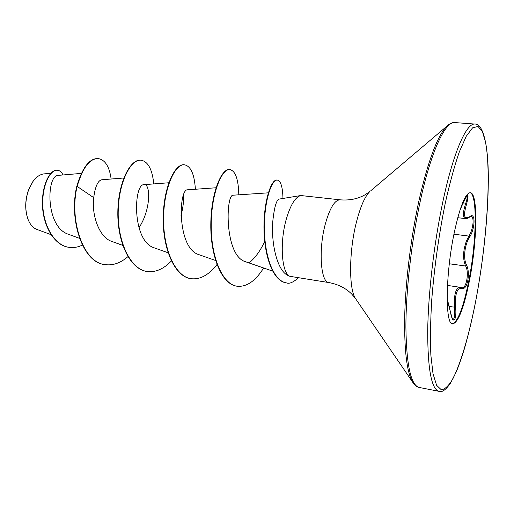 <?xml version="1.0" encoding="UTF-8"?>
<svg xmlns="http://www.w3.org/2000/svg" width="514" height="514" viewBox="0 0 514 514"><rect width="100%" height="100%" fill="white"/><g stroke="black" fill="none" stroke-linecap="round" stroke-linejoin="round"><path stroke-width="0.77" d="M450.444 311.966L450.463 312.011C451.954 317.768 452.789 320.254 452.982 319.464C454.607 318.789 455.128 314.748 454.549 307.327L454.318 301.075C454.697 291.856 456.779 287.281 460.55 287.358L447.476 285.424M461.354 287.583L461.848 287.712C466.378 289.035 469.346 272.279 465.665 266.021C462.671 259.191 462.915 250.877 466.41 241.072L468.871 236.08C473.291 229.495 474.608 216.465 470.952 216.471L469.494 217.114L469.77 216.664C475.54 211.427 475.411 228.017 469.757 236.864C464.502 244.613 462.973 259.082 466.699 265.378C468.472 269.464 468.819 274.572 467.759 280.702C466.461 286.51 464.579 289.106 462.092 288.482C456.94 287.789 454.787 294.059 455.629 307.295C456.895 320.954 452.693 325.285 450.463 312.088C449.095 305.676 447.996 301.557 447.161 299.739M469.969 192.679C477.724 194.138 476.491 243.116 468.633 281.601C463.249 307.841 457.807 321.918 452.307 323.833M454.363 232.135C460.049 206.281 465.363 193.129 470.297 192.686C478.341 192.866 477.217 242.608 469.231 281.691C463.705 308.612 458.167 322.689 452.622 323.916C444.983 324.976 445.458 273.686 454.363 232.135M459.632 211.235L461.611 206.422C467.888 192.564 469.545 191.818 466.584 204.186C463.075 215.79 464.136 219.947 469.77 216.664M33.147 181.23L28.585 189.762C25.128 199.702 24.8 209.159 27.589 218.129L28.026 219.33M50.822 173.302L44.069 173.886C39.886 174.362 36.064 177.067 32.594 182.007L28.707 189.627C25.205 199.715 24.871 209.314 27.698 218.418C29.741 224.123 32.729 227.76 36.655 229.328L51.008 234.647M300.786 195.532L340.107 199.824C334.71 199.92 329.744 208.112 325.214 224.4C318.288 250.1 320.717 282.584 328.96 282.584L289.909 276.32C281.73 273.429 279.481 243.038 286.214 219.433C290.416 205.009 295.274 197.042 300.786 195.532L279.025 199.104C276.506 200.036 274.495 206.769 273.005 219.292C270.57 241.445 276.905 271.154 288.238 275.549M81.315 173.398L58.41 175.351C46.401 174.445 44.936 227.13 68.613 234.345L79.541 238.348M123.81 177.998L101.785 179.772C97.891 180.549 95.199 186.511 93.715 197.659C91.479 214.736 99.041 237.365 111.782 241.426L122.801 245.403M138.908 227.805C151.052 209.808 150.686 183.472 144.145 184.654C133.518 183.357 131.648 241.284 154.373 247.896L168.104 252.779M216.015 187.771L187.738 189.801C178.467 188.285 176.79 248.403 198.905 254.648L215.597 260.508M268.327 192.834L233.337 195.185C225.601 193.45 224.149 255.876 245.519 261.729L272.638 271.103M265.031 240.655C260.81 250.061 255.689 257.328 249.669 262.448M183.639 195.159C183.864 201.237 182.971 208.144 180.96 215.867M93.715 197.659L77.139 186.402C82.793 167.429 89.911 158.171 98.502 158.614C105.242 159.97 109.456 166.767 111.133 179.02M82.407 245.094C77.871 247.26 73.361 247.999 68.876 247.318C53.951 245.152 43.112 224.798 42.758 204.392C42.276 183.89 50.886 169.17 57.594 170.262C59.836 170.577 61.654 172.145 63.042 174.959M76.785 186.357C68.658 219.311 82.542 262.641 104.663 264.549L105.01 264.607C82.895 262.699 69.011 219.356 77.139 186.402L76.785 186.357C82.446 167.391 89.571 158.132 98.161 158.582L98.502 158.614M68.715 247.292L68.548 247.266C53.617 245.101 42.778 224.753 42.424 204.347C41.942 183.851 50.558 169.132 57.272 170.224L57.594 170.262M105.01 264.607C112.913 265.706 120.552 263.052 127.935 256.64M153.782 183.916C152.285 169.504 148.103 161.608 141.221 160.22C130.954 158.697 118.535 182.072 118.194 212.064C117.687 242.03 130.376 269.188 147.043 271.488C155.498 272.593 163.606 269.079 171.374 260.951M195.384 189.248C194.44 174.317 190.835 166.176 184.577 164.814C175.358 163.381 163.85 187.443 163.58 218.18C163.156 248.885 175.107 276.532 191.002 278.684C200.119 279.751 208.774 275.041 216.966 264.543M238.792 194.819C238.445 179.347 235.496 170.95 229.951 169.614C221.887 168.29 211.395 193.084 211.203 224.592C210.868 256.081 222.003 284.223 237.038 286.221C246.534 287.197 255.394 281.119 263.631 267.987M282.97 198.455C282.661 186.961 280.798 180.838 277.367 180.093C271.553 179.116 263.9 202.002 264.395 229.604C264.922 257.27 273.647 280.933 286.414 282.899C289.241 284.081 293.211 282.398 298.332 277.849M141.221 160.22L140.875 160.182C130.595 158.659 118.169 182.027 117.828 212.019C117.314 241.978 130.01 269.13 146.683 271.431L146.863 271.456M184.577 164.814L184.211 164.769C174.978 163.343 163.465 187.398 163.195 218.129C162.765 248.827 174.728 276.468 190.63 278.627L190.816 278.652M229.951 169.614L229.565 169.575C221.495 168.245 210.991 193.033 210.798 224.541C210.464 256.017 221.605 284.158 236.646 286.157L236.845 286.189M277.367 180.093L276.962 180.054C271.141 179.071 263.476 201.951 263.971 229.546C264.498 257.206 273.23 280.869 286.002 282.835L286.208 282.867M457.762 217.698L465.517 218.598C462.722 217.756 462.709 212.931 465.491 204.135C466.718 200.518 467.29 197.967 467.213 196.489M447.161 299.623L450.463 312.088M449.236 306.492L455.629 307.295M460.557 287.358L461.553 287.628L462.092 288.482M467.065 195.712C467.104 195.975 466.256 195.217 461.611 206.429L459.625 211.254M449.313 263.772L465.665 266.021L466.699 265.378M466.584 204.186L462.696 203.827M453.933 234.223L468.871 236.08L469.757 236.864M442.965 201.218C434.15 242.364 428.181 293.488 427.699 330.99C427.712 369.213 431.484 389.329 439.001 391.334C441.905 392.651 445.747 389.92 450.521 383.136L456.355 371.673C458.989 365.229 461.675 357.577 464.405 348.717C468.421 334.865 472.103 319.457 475.45 302.495C483.16 262.493 488.056 217.075 488.3 181.5C488.673 145.745 483.141 123.501 475 124.067C466.609 122.698 453.476 151.72 442.965 201.218M445.432 202.387C438.911 234.455 434.33 267.177 431.683 300.549C430.469 321.327 430.192 339.536 430.861 355.174L433.019 373.742L436.611 385.32L441.32 389.785C444.886 389.394 448.69 385.828 452.718 379.088C460.84 363.302 468.974 335.173 475.45 302.399C486.629 244.6 491.57 175.3 485.634 142.59L482.44 131.623L478.039 126.457L472.552 127.864L466.185 136.364L459.265 152.041C454.492 165.906 449.878 182.688 445.432 202.387M448.6 124.722L446.827 126.245C449.814 123.495 452.487 122.274 454.839 122.576C445.593 121.15 431.593 149.825 420.773 198.777C411.701 239.473 405.887 290.076 405.899 327.289C406.458 365.229 410.885 385.282 419.167 387.44L439.001 391.334M370.877 190.655L446.827 126.245C437.62 135.593 428.458 159.809 419.353 198.879C411.496 234.108 406.002 276.969 404.826 311.927C403.972 347.83 406.497 371.114 412.408 381.78L413.719 383.72M340.107 199.824C349.578 200.595 357.917 198.905 365.12 194.748L369.804 191.568C364.792 196.56 360.288 206.936 356.279 222.703C348.98 251.468 348.794 288.72 355.412 298.403L356.202 299.566M328.96 282.584C338.296 284.351 345.89 288.187 351.737 294.098L355.412 298.403L412.408 381.78C414.56 385.217 416.815 387.106 419.167 387.44M144.145 184.648L168.836 182.766M68.876 247.318L68.548 247.266M288.238 275.555L289.909 276.32M454.839 122.576L475 124.067M146.683 271.431L147.043 271.488M190.63 278.627L191.002 278.684M236.646 286.157L237.038 286.221M286.002 282.835L286.414 282.899M465.517 218.598C467.11 218.546 468.434 218.052 469.494 217.114"/></g></svg>
